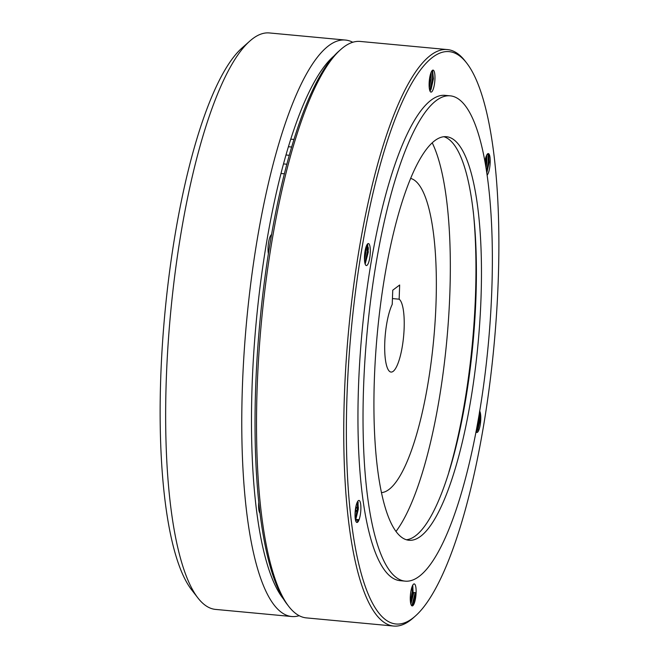 <?xml version="1.0" encoding="UTF-8"?>
<svg xmlns="http://www.w3.org/2000/svg" width="659" height="659" viewBox="0 0 659 659"><rect width="100%" height="100%" fill="white"/><g stroke="black" fill="none" stroke-linecap="round" stroke-linejoin="round"><path stroke-width="0.99" d="M486.696 155.104L486.886 162.081L486.062 167.683M486.144 156.397L485.699 165.508M487.182 175.088A11.055 2.76 95.3 0 0 490.189 162.394A11.055 2.76 95.3 0 0 488.311 153.572A11.055 2.76 95.3 0 0 486.169 156.323A11.055 2.76 95.3 0 0 484.942 161.167M488.105 153.58L488.723 154.428L489.167 162.295L486.844 172.74M475.946 431.711A11.055 2.76 95.3 0 0 476.828 432.477A11.055 2.76 95.3 0 0 480.765 419.289A11.055 2.76 95.3 0 0 479.653 411.035A11.055 2.76 95.3 0 0 479.645 411.027M479.645 411.035L479.653 411.035C480.337 412.485 480.535 415.219 480.254 419.239L477.956 429.627L476.226 432.123M410.812 591.84L410.376 595.621M411.784 605.761L413.803 603.117L416.109 592.729A11.055 2.76 95.3 0 0 414.231 583.907A11.055 2.76 95.3 0 0 410.293 597.095A11.055 2.76 95.3 0 0 412.172 605.918A11.055 2.76 95.3 0 0 416.109 592.729L413.827 592.515L410.887 604.146M412.789 585.126L413.061 592.441L410.631 603.109M356.173 505.404L355.028 515.247M359.073 519.704L357.911 520.857L356.791 519.49L359.073 519.704A11.055 2.76 95.3 0 0 360.868 509.267A11.055 2.76 95.3 0 0 358.99 500.445A11.055 2.76 95.3 0 0 355.053 513.633A11.055 2.76 95.3 0 0 356.931 522.455A11.055 2.76 95.3 0 0 359.073 519.704L356.766 522.422M356.791 519.49L355.827 521.22M357.878 501.161L358.331 509.036L355.563 520.379M366.042 246.952L365.976 251.969L364.501 260.066M365.333 249.646L364.46 257.158M365.588 264.992A11.055 2.76 95.3 0 0 366.355 265.561A11.055 2.76 95.3 0 0 370.292 252.372A11.055 2.76 95.3 0 0 368.414 243.55A11.055 2.76 95.3 0 0 364.476 256.738A11.055 2.76 95.3 0 0 365.588 264.992M367.615 243.904L368.257 252.183L365.16 264.07M431.093 72.441L431.143 78.578L429.264 87.894M430.484 74.212L429.124 85.851M429.133 83.298A11.055 2.76 95.3 0 0 431.011 92.12A11.055 2.76 95.3 0 0 434.948 78.932A11.055 2.76 95.3 0 0 433.07 70.109A11.055 2.76 95.3 0 0 429.133 83.298M432.576 70.233L433.424 78.792L431.118 89.179L430.006 91.107L432.922 78.363L432.642 70.315M466.877 63.305L465.147 61.073A289.482 72.284 95.3 0 0 447.502 49.59L360.267 41.443A289.482 72.284 95.3 0 0 340.802 49.458L338.693 51.328A287.357 71.749 95.3 0 0 255.7 386.199A287.357 71.749 95.3 0 0 287.027 604.188L288.749 606.42A289.482 72.284 95.3 0 0 306.402 617.895L393.629 626.05A289.482 72.284 95.3 0 0 413.102 618.035L415.211 616.165A287.357 71.749 95.3 0 0 498.204 281.286A287.357 71.749 95.3 0 0 466.877 63.305A287.357 71.749 95.3 0 0 347.038 394.741A287.357 71.749 95.3 0 0 415.211 616.165M340.802 49.458A289.482 72.284 95.3 0 0 257.191 386.817A289.482 72.284 95.3 0 0 288.749 606.42M447.502 49.59A289.482 72.284 95.3 0 0 344.418 394.963A289.482 72.284 95.3 0 0 393.629 626.05M450.369 95.852L445.295 95.374A243.69 60.85 95.3 0 0 358.521 386.116A243.69 60.85 95.3 0 0 399.947 580.653L405.021 581.123A243.69 60.85 95.3 0 0 491.795 290.38A243.69 60.85 95.3 0 0 450.369 95.852A243.69 60.85 95.3 0 0 363.595 386.594A243.69 60.85 95.3 0 0 405.021 581.123M374.394 378.488A202.642 50.595 95.3 0 0 408.844 540.248A202.642 50.595 95.3 0 0 480.996 298.486A202.642 50.595 95.3 0 0 446.547 136.726A202.642 50.595 95.3 0 0 374.394 378.488M406.331 539.754A202.642 50.595 95.3 0 0 475.922 298.008A202.642 50.595 95.3 0 0 443.985 136.743M358.422 507.521L356.14 507.306M357.862 508.221L356.099 508.056M432.296 70.439L432.543 78.33L429.825 90.654M429.981 76.263L429.116 83.792M367.236 244.357L367.376 251.722L364.946 263.353M367.541 243.978L367.755 251.754L365.111 263.921M357.911 520.857L357.203 522.282M357.409 501.927L357.45 508.575L355.341 519.358M358.298 520.89L357.952 521.64M357.713 501.408L357.829 508.608L355.481 520.05M415.195 592.647L411.933 605.695M412.229 586.304L412.18 591.98L410.425 601.7M415.574 592.68L412.682 605.053M412.542 585.596L412.559 592.021L410.541 602.557M479.381 412.616L479.373 418.778L476.169 432.057M479.595 411.356L479.76 418.819L476.828 431.563M487.973 153.621L488.286 161.834L486.622 171.266M485.362 159.066L485.172 162.444M488.393 153.819L488.665 161.875L486.746 172.106M485.749 157.6L485.411 163.803M334.146 55.834A281.591 70.315 95.3 0 0 252.142 384.592A281.591 70.315 95.3 0 0 283.395 598.907M352.754 42.267A289.482 72.284 95.3 0 0 345.53 40.067A289.482 72.284 95.3 0 0 242.446 385.433A289.482 72.284 95.3 0 0 291.657 616.519A289.482 72.284 95.3 0 0 299.17 615.695M345.53 40.067L269.407 32.95A289.482 72.284 95.3 0 0 249.942 40.965A289.482 72.284 95.3 0 0 166.332 378.324A289.482 72.284 95.3 0 0 197.889 597.927A289.482 72.284 95.3 0 0 215.542 609.41L291.657 616.519M249.942 40.965L242.125 47.893A281.591 70.315 95.3 0 0 160.796 376.05A281.591 70.315 95.3 0 0 191.497 589.665L197.889 597.927M259.943 513.122A11.055 2.76 -84.7 0 1 258.756 502.66M268.419 253.847A11.055 2.76 -84.7 0 1 268.608 242.265A11.055 2.76 -84.7 0 1 271.615 234.604M448.911 471.91A210.534 52.572 95.3 0 0 475.46 296.221A210.534 52.572 95.3 0 0 473.261 211.308M356.98 502.866A219.826 54.886 95.3 0 0 357.005 502.957L358.274 502.784M368.389 249.374L366.083 250.066M355.786 511.269L357.54 511.433M357.664 510.428L355.909 510.264M294.046 139.469L290.866 139.173M286.929 164.239L283.584 163.926M284.457 173.811L281.072 173.49M291.748 147.039L288.51 146.735M289.367 155.31L286.08 154.997M366.099 248.344L368.381 248.558M366.066 247.389L368.356 247.603M384.765 342.655A36.846 9.201 95.3 0 0 391.026 372.063A36.846 9.201 95.3 0 0 404.148 328.108A36.846 9.201 95.3 0 0 399.148 299.194L399.667 285.001L392.748 290.199L392.229 304.384A36.846 9.201 95.3 0 0 384.765 342.655M392.443 298.56L399.148 299.194M435.986 304.211A157.905 39.425 95.3 0 0 410.755 178.449A157.905 39.425 95.3 0 1 435.986 304.211A157.905 39.425 95.3 0 1 381.396 492.611A157.905 39.425 95.3 0 0 435.986 304.211M395.952 531.5A210.534 52.572 95.3 0 0 449.833 293.823A210.534 52.572 95.3 0 0 432.263 142.929"/></g></svg>
